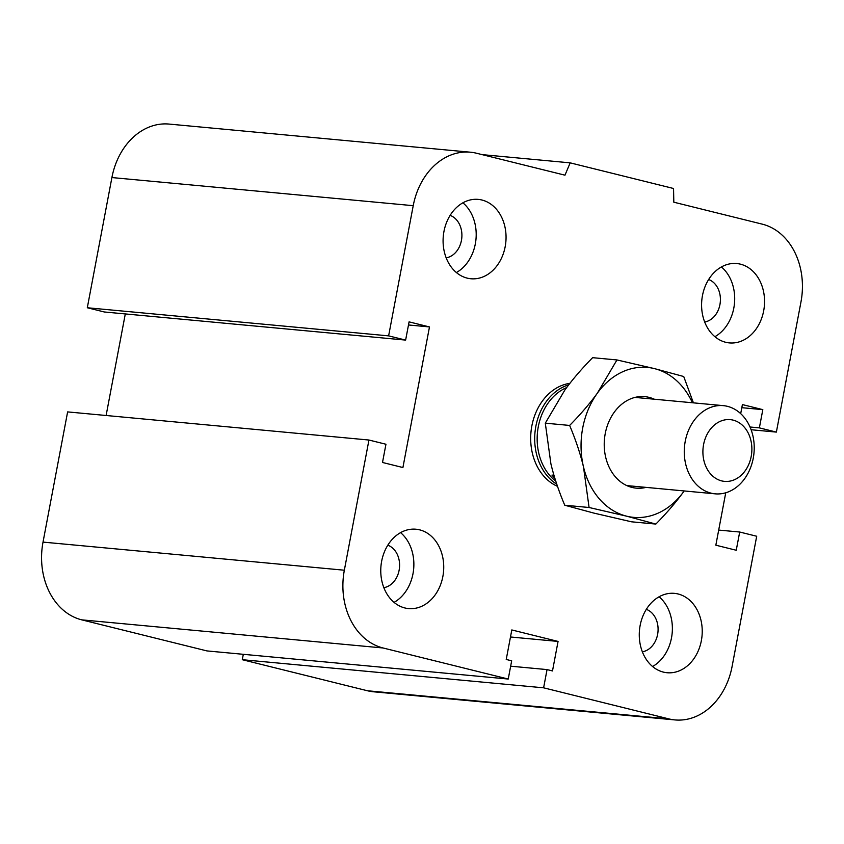 <?xml version="1.0" encoding="UTF-8"?>
<svg xmlns="http://www.w3.org/2000/svg" width="844" height="844" viewBox="0 0 844 844"><rect width="100%" height="100%" fill="white"/><g stroke="black" fill="none" stroke-linecap="round" stroke-linejoin="round"><path stroke-width="1.27" d="M557.504 486.344A53.14 41.873 -84.7 0 1 531.161 430.387A53.14 41.873 -84.7 0 1 569.89 383.334M646.314 609.347A21.775 17.154 -84.7 0 1 657.613 634.414A21.775 17.154 -84.7 0 1 642.347 651.821M640.142 625.457A39.858 31.407 -84.7 0 1 674.451 593.364A39.858 31.407 -84.7 0 1 702.018 635.965A39.858 31.407 -84.7 0 1 667.045 672.731A39.858 31.407 -84.7 0 1 640.142 625.457M659.069 596.782A39.858 31.407 -84.7 0 1 672.162 633.179A39.858 31.407 -84.7 0 1 652.57 666.517M387.818 545.203A21.775 17.154 -84.7 0 1 399.117 570.259A21.775 17.154 -84.7 0 1 383.851 587.667M381.636 561.302A39.858 31.407 -84.7 0 1 415.955 529.22A39.858 31.407 -84.7 0 1 443.522 571.821A39.858 31.407 -84.7 0 1 408.549 608.587A39.858 31.407 -84.7 0 1 381.636 561.302M400.573 532.638A39.858 31.407 -84.7 0 1 413.655 569.035A39.858 31.407 -84.7 0 1 394.064 602.373M450.137 215.378A21.775 17.154 -84.7 0 1 461.436 240.434A21.775 17.154 -84.7 0 1 446.17 257.842M443.955 231.478A39.858 31.407 -84.7 0 1 478.274 199.395A39.858 31.407 -84.7 0 1 505.841 241.996A39.858 31.407 -84.7 0 1 470.868 278.752A39.858 31.407 -84.7 0 1 443.955 231.478M462.892 202.813A39.858 31.407 -84.7 0 1 475.984 239.211A39.858 31.407 -84.7 0 1 456.382 272.549M708.633 279.522A21.775 17.154 -84.7 0 1 719.932 304.589A21.775 17.154 -84.7 0 1 704.677 321.997M702.461 295.622A39.858 31.407 -84.7 0 1 736.77 263.539A39.858 31.407 -84.7 0 1 764.337 306.14A39.858 31.407 -84.7 0 1 729.364 342.907A39.858 31.407 -84.7 0 1 702.461 295.622M721.398 266.957A39.858 31.407 -84.7 0 1 734.48 303.355A39.858 31.407 -84.7 0 1 714.889 336.693M482.135 154.631L570.175 162.85L673.544 188.497L673.818 202.201L762.259 224.145A66.423 52.349 -84.7 0 1 800.977 301.899L776.374 432.096L759.368 427.876L762.818 409.646L742.404 404.582L740.694 413.644M510.662 666.19L547.049 669.587L552.493 670.938L558.063 641.429L511.812 629.951L506.231 659.459L511.675 660.81L508.236 679.04L383.06 647.981A66.423 52.349 -84.7 0 1 344.341 570.217L368.944 440.03L385.951 444.25L382.501 462.47L402.915 467.534L429.48 326.934L409.076 321.87L405.626 340.09L104.308 311.974L87.301 307.754L388.62 335.87L413.222 205.683A66.423 52.349 -84.7 0 1 470.414 152.205A66.423 52.349 -84.7 0 1 476.543 153.239L564.974 175.183L570.175 162.85M508.236 679.04L206.917 650.914L81.741 619.855A66.423 52.349 -84.7 0 1 43.023 542.101L67.625 411.904L368.944 440.03M718.698 530.074L739.692 532.026L756.699 536.246L732.096 666.443A66.423 52.349 -84.7 0 1 674.905 719.921L373.586 691.795A66.423 52.349 -84.7 0 1 367.457 690.761L242.291 659.702L543.61 687.818L547.049 669.587M242.291 659.702L243.304 654.311M674.905 719.921A66.423 52.349 -84.7 0 1 668.775 718.877L543.61 687.818M725.745 492.78L715.839 545.192L736.242 550.256L739.692 532.026M741.823 407.684L762.818 409.646M750.021 427.001L759.368 427.876M751.118 429.733L776.374 432.096M106.112 415.501L125.302 313.926M87.301 307.754L111.904 177.556A66.423 52.349 -84.7 0 1 169.095 124.079L470.414 152.205M510.483 636.988L558.063 641.429M408.485 324.972L429.48 326.934M405.626 340.09L388.62 335.87M753.259 458.186A44.289 34.899 95.3 0 0 723.361 405.647A44.289 34.899 95.3 0 0 684.505 446.497A44.289 34.899 95.3 0 0 715.132 493.835A44.289 34.899 95.3 0 0 753.259 458.186M751.202 456.414A30.996 24.423 -84.7 0 1 710.511 473.853A30.996 24.423 -84.7 0 1 720.459 421.24A30.996 24.423 -84.7 0 1 751.202 456.414M554.054 475.615L551.944 475.088L553.949 475.277M554.846 478.242A51.811 40.828 -84.7 0 1 551.944 475.088M566.63 387.596A51.811 40.828 95.3 0 0 537.596 431.295A51.811 40.828 95.3 0 0 555.763 481.133M568.719 384.843A53.14 41.873 95.3 0 0 535.17 430.767A53.14 41.873 95.3 0 0 556.787 484.224M654.258 399.201A45.945 36.208 95.3 0 0 604.473 439.028A45.945 36.208 95.3 0 0 646.029 487.389M692.407 402.757A75.285 59.323 95.3 0 0 654.469 368.617A75.285 59.323 95.3 0 0 597.415 393.082A75.285 59.323 95.3 0 0 583.478 466.859A75.285 59.323 95.3 0 0 626.586 516.169A75.285 59.323 95.3 0 0 683.629 491.714A75.285 59.323 95.3 0 0 684.178 490.944L683.629 491.714C676.044 502.18 666.781 512.973 655.851 524.071L626.586 516.169L589.08 507.497L583.478 466.859C580.356 453.734 575.735 439.924 569.637 425.439C580.577 414.341 589.829 403.548 597.415 393.082L616.953 359.945L654.469 368.617L683.724 376.519L693.42 402.852M616.953 359.945L592.625 357.677C581.685 368.786 572.422 379.568 564.847 390.044L545.298 423.171L550.9 463.82C554.033 476.944 558.644 490.744 564.741 505.229L594.007 513.131L631.512 521.803L655.851 524.071M589.08 507.497L564.741 505.229M569.637 425.439L545.298 423.171M111.904 177.556L413.222 205.683M43.023 542.101L344.341 570.217M81.741 619.855L383.06 647.981M367.457 690.761L668.775 718.877M626.797 485.585L715.132 493.835M635.026 397.408L723.361 405.647"/></g></svg>
